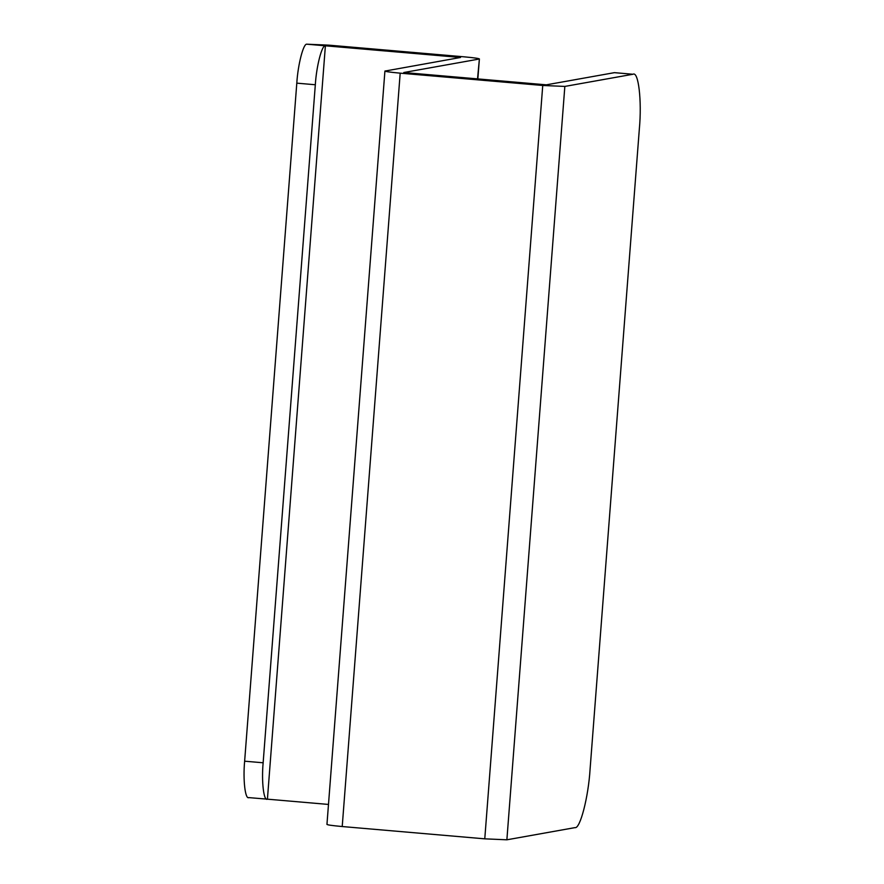 <?xml version="1.0" encoding="UTF-8"?>
<svg xmlns="http://www.w3.org/2000/svg" width="884" height="884" viewBox="0 0 884 884"><rect width="100%" height="100%" fill="white"/><g stroke="black" fill="none" stroke-linecap="round" stroke-linejoin="round"><path stroke-width="1.33" d="M248.901 797.578C245.222 799.887 242.879 779.876 244.636 761.19L296.803 83.151C297.919 64.565 303.455 43.15 306.87 44.2L325.389 45.802C321.964 44.752 316.428 66.167 315.323 84.754L296.803 83.151M244.636 761.19L263.145 762.781C261.388 781.478 263.741 801.49 267.421 799.169L328.483 804.44M248.548 797.589L267.421 799.169L325.389 45.802L460.531 57.471L384.916 71.074L326.947 824.441M506.875 839.8L484.775 838.839L542.743 85.472L564.843 86.422L632.944 74.256L614.435 72.654L632.944 74.256C638.458 70.775 641.983 100.787 639.353 128.832L590.081 769.202C588.413 797.07 580.103 829.203 574.976 827.623L506.875 839.8L564.843 86.422M385.258 70.919C384.275 71.405 389.258 72.156 400.187 73.162L342.219 826.54C331.29 825.534 326.307 824.783 327.29 824.297M614.435 72.654L546.334 84.831L403.778 72.521L479.051 59.062C480.034 58.576 475.051 57.836 464.122 56.83L328.97 45.161L306.87 44.2M477.526 78.886L479.393 58.919L477.846 78.919M400.187 73.162L542.743 85.472M342.219 826.54L484.775 838.839M263.145 762.781L315.323 84.754"/></g></svg>
